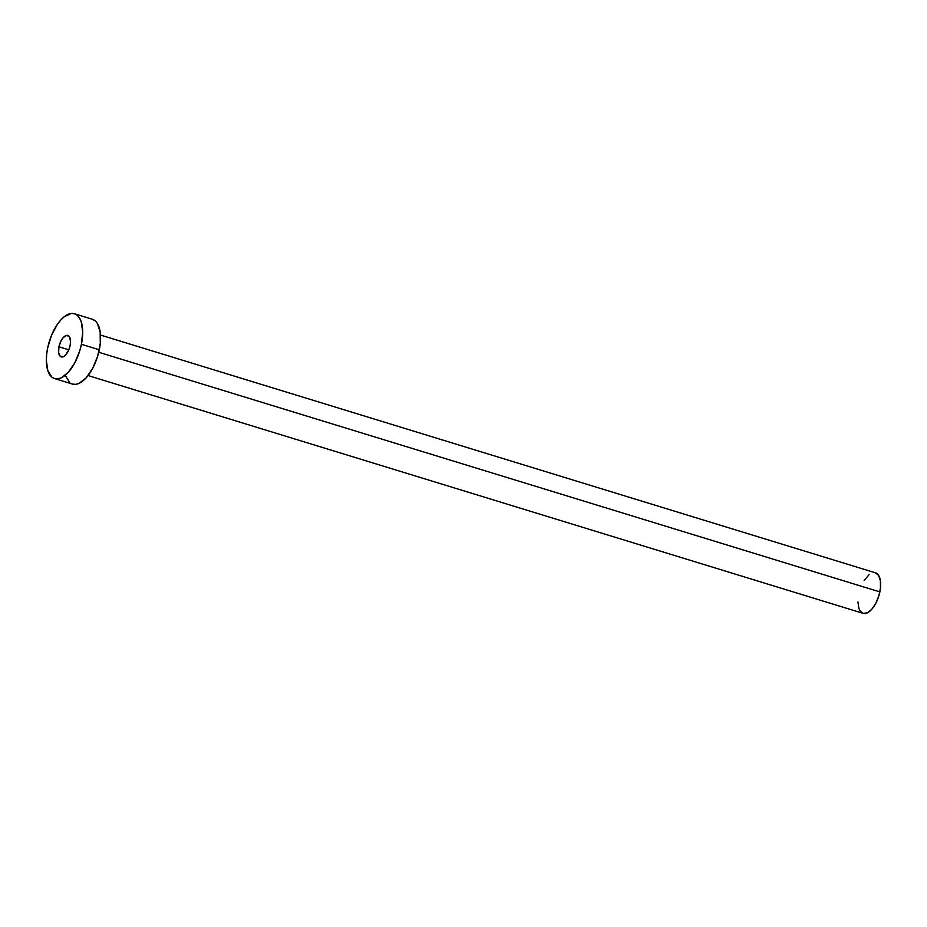 <?xml version="1.0" encoding="UTF-8"?>
<svg xmlns="http://www.w3.org/2000/svg" width="927" height="927" viewBox="0 0 927 927"><rect width="100%" height="100%" fill="white"/><g stroke="black" fill="none" stroke-linecap="round" stroke-linejoin="round"><path stroke-width="1.39" d="M58.922 346.802A11.228 5.272 107.1 0 1 67.822 335.447A11.228 5.272 107.1 0 1 70.116 345.551L70.545 341.46L69.479 336.825L66.744 335.354L63.268 337.521L61.101 340.684L58.922 346.802L58.633 352.712L60.325 356.42L63.43 356.675L65.782 354.832L68.841 349.746L70.116 345.551A11.228 5.272 107.1 0 1 61.228 356.907A11.228 5.272 107.1 0 1 58.922 346.802L68.807 349.827L58.922 346.802M875.459 572.816L878.645 575.435L880.395 580.754L880.465 587.938L878.831 595.91L875.737 603.454L871.67 609.41L867.243 612.886L863.118 613.35A21.182 9.942 -72.9 0 0 879.85 591.901L98.737 352.26L879.85 591.901A21.182 9.942 -72.9 0 0 875.505 572.828L100.498 335.053M81.414 344.288A33.893 15.91 107.1 0 1 54.577 378.587A33.893 15.91 107.1 0 1 47.636 348.065A33.893 15.91 107.1 0 1 74.461 313.766A33.893 15.91 107.1 0 1 81.414 344.288L99.293 349.78L81.414 344.288L79.78 350.707L74.844 362.77L68.331 372.306L61.24 377.868L57.81 378.865L54.647 378.61L51.866 377.104L47.833 370.626L46.35 360.429L46.651 354.404L47.636 348.065L51.483 335.412L57.323 324.392L60.718 320.047L64.253 316.698L71.228 313.488L74.403 313.755L77.184 315.261L79.49 317.949L81.217 321.727L82.7 331.924L81.414 344.288M54.577 378.587L72.468 384.068A33.893 15.91 -72.9 0 0 99.293 349.78A33.893 15.91 -72.9 0 0 92.352 319.259L74.461 313.766M92.283 319.236L95.075 320.742L97.37 323.442L100.174 331.936L100.278 343.43L97.659 356.188L92.723 368.251L86.211 377.799L79.119 383.349L75.701 384.346L72.526 384.091M69.745 382.584L65.713 376.107M864.161 580.429L869.12 574.659M88.065 375.562L863.083 613.338L859.943 610.719L858.865 608.355L857.938 601.994"/></g></svg>
